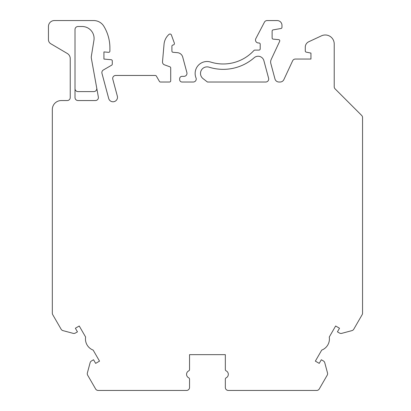 <?xml version="1.0" encoding="UTF-8"?>
<svg xmlns="http://www.w3.org/2000/svg" width="411" height="411" viewBox="0 0 411 411"><rect width="100%" height="100%" fill="white"/><g stroke="black" fill="none" stroke-linecap="round" stroke-linejoin="round"><path stroke-width="0.62" d="M67.301 53.487A5.965 5.965 0 0 1 70.24 58.624L70.24 97.571A2.985 2.985 0 0 1 67.255 100.551L61.275 100.551A8.95 8.95 0 0 0 52.325 109.501L52.325 313.187A2.985 2.985 0 0 0 52.726 314.677L61.126 329.226A2.985 2.985 0 0 0 62.94 330.619L73.122 333.347A2.985 2.985 0 0 0 75.388 333.049L77.453 331.852L75.367 328.235L79.241 326L85.611 337.035A11.929 11.929 0 0 0 93.153 350.095L99.524 361.135L95.65 363.37L93.559 359.753L91.494 360.945A2.985 2.985 0 0 0 90.101 362.759L87.373 372.941A2.985 2.985 0 0 0 87.671 375.207L95.614 388.96A2.985 2.985 0 0 0 98.193 390.45L186.558 390.45A2.985 2.985 0 0 0 189.543 387.465L189.543 379.132A1.469 1.469 0 0 0 188.721 377.817A3.874 3.874 0 0 1 188.721 370.871A1.469 1.469 0 0 0 189.543 369.551L189.543 354.657L225.336 354.657L225.336 369.551A1.469 1.469 0 0 0 226.158 370.871A3.874 3.874 0 0 1 226.158 377.817A1.469 1.469 0 0 0 225.336 379.132L225.336 387.465A2.985 2.985 0 0 0 228.321 390.45L316.681 390.45A2.985 2.985 0 0 0 319.265 388.96L327.202 375.207A2.985 2.985 0 0 0 327.5 372.941L324.772 362.759A2.985 2.985 0 0 0 323.385 360.945L321.315 359.753L319.229 363.37L315.355 361.135L321.726 350.095A11.929 11.929 0 0 0 329.268 337.035L335.638 326L339.512 328.235L337.426 331.852L339.491 333.049A2.985 2.985 0 0 0 341.757 333.347L351.939 330.619A2.985 2.985 0 0 0 353.753 329.226L362.153 314.677A2.985 2.985 0 0 0 362.553 313.187L362.553 117.556A2.985 2.985 0 0 0 361.68 115.45L335.088 88.858A2.985 2.985 0 0 1 334.215 86.747L334.215 43.926A8.95 8.95 0 0 0 321.484 35.819L308.723 41.768A5.965 5.965 0 0 0 305.281 47.173L305.281 50.969A1.192 1.192 0 0 0 306.236 52.14L310.947 53.081L310.947 59.05L295.355 59.05A2.985 2.985 0 0 0 292.647 60.771L283.867 79.606A4.177 4.177 0 0 1 280.081 82.02L278.992 82.02A4.177 4.177 0 0 1 274.959 78.922L270.834 63.53A5.939 5.939 0 0 1 271.188 59.482L279.66 41.321A1.192 1.192 0 0 0 278.679 39.626L273.217 39.148A1.192 1.192 0 0 1 272.128 37.961L272.128 31.061A1.192 1.192 0 0 1 273.115 29.885L280.99 28.498A1.192 1.192 0 0 0 281.972 27.321L281.972 25.343A4.778 4.778 0 0 0 277.199 20.565L267.088 20.565A2.985 2.985 0 0 0 264.443 22.163L255.832 38.613A2.985 2.985 0 0 0 258.478 42.98L259.007 42.98A1.192 1.192 0 0 1 260.199 44.172L260.199 48.904A1.192 1.192 0 0 1 259.007 50.096L254.82 50.096A1.192 1.192 0 0 0 253.941 50.481A41.742 41.742 0 0 1 210.663 62.051A11.934 11.934 0 0 0 196.016 77.915A2.985 2.985 0 0 1 193.252 82.02L182.047 82.02A2.384 2.384 0 0 1 179.658 79.631L179.658 78.737A2.384 2.384 0 0 1 182.047 76.348L184 76.348A2.985 2.985 0 0 0 186.882 72.593L182.72 57.078A5.965 5.965 0 0 0 177.48 52.675L172.995 52.284A1.192 1.192 0 0 1 171.906 51.092L171.906 46.217A1.192 1.192 0 0 1 173.021 45.025A1.49 1.49 0 0 0 174.326 43.027L171.402 35.002A1.49 1.49 0 0 0 169.013 34.396A14.914 14.914 0 0 0 164.04 44.265L162.509 61.763A2.985 2.985 0 0 0 164.462 64.83L169.923 66.818A1.192 1.192 0 0 1 170.709 67.938L170.709 80.823A1.192 1.192 0 0 1 169.517 82.02L160.475 82.02A1.192 1.192 0 0 1 159.442 81.419L156.344 76.05A1.192 1.192 0 0 0 155.312 75.454L115.676 75.454A2.985 2.985 0 0 0 112.794 79.21L117.335 96.148A4.475 4.475 0 0 1 114.171 101.63A4.475 4.475 0 0 1 108.689 98.465L101.964 73.353A2.985 2.985 0 0 1 103.346 69.998L111.689 65.159A1.192 1.192 0 0 0 112.285 64.126L112.285 60.9A1.192 1.192 0 0 0 111.196 59.713L103.932 59.076L103.932 51.914L108.602 52.325A1.192 1.192 0 0 0 109.896 51.134L109.896 47.902A41.763 41.763 0 0 0 103.88 26.314A11.929 11.929 0 0 0 93.667 20.55L54.416 20.55A5.965 5.965 0 0 0 48.447 26.515L48.447 39.646A4.773 4.773 0 0 0 50.943 43.838L67.301 53.487M209.05 67.173A47.111 47.111 0 0 0 254.204 57.715A5.965 5.965 0 0 1 263.888 60.664L268.604 78.265A2.985 2.985 0 0 1 265.722 82.02L207.437 82.02L203.06 78.629A6.566 6.566 0 0 1 209.05 67.173M77.992 100.551A2.985 2.985 0 0 1 75.013 97.571L75.013 29.5A2.985 2.985 0 0 1 77.992 26.515L82.149 26.515A11.929 11.929 0 0 1 93.929 40.355L91.34 56.312A5.965 5.965 0 0 0 91.36 58.326L98.337 96.939A2.985 2.985 0 0 1 95.424 100.551L77.992 100.551M75.013 88.622A2.985 2.985 0 0 0 77.992 91.602L93.8 91.602A2.985 2.985 0 0 0 96.739 88.093"/></g></svg>
